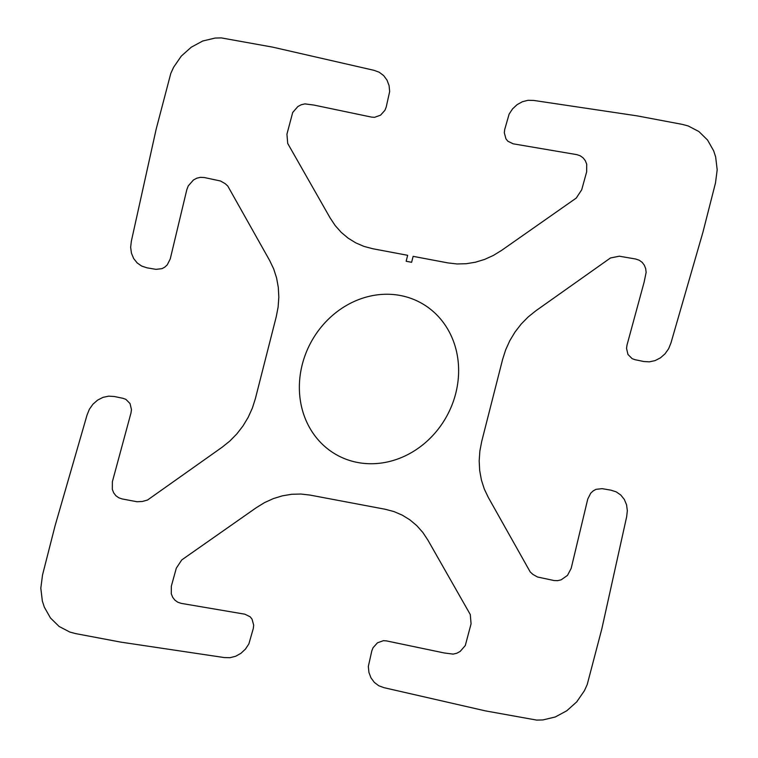 <?xml version="1.0" encoding="UTF-8"?>
<svg xmlns="http://www.w3.org/2000/svg" width="758" height="758" viewBox="0 0 758 758"><rect width="100%" height="100%" fill="white"/><g stroke="black" fill="none" stroke-linecap="round" stroke-linejoin="round"><path stroke-width="1.14" d="M372.784 248.738L407.662 255.313L406.146 261.264L411.613 262.296L413.129 256.346L448.006 262.922L457.065 263.964L466.293 263.718L475.531 262.192L484.627 259.407L493.411 255.418L501.749 250.282L576.251 198.075L581.699 189.813L586.654 171.858L586.711 164.183L585.337 160.743L583.139 157.891L580.268 155.816L576.904 154.651L513.109 143.802L507.822 141.196L505.946 138.837L504.316 132.811L504.695 129.552L509.13 114.079L512.579 108.868L517.089 104.661L522.366 101.733L528.032 100.293L533.717 100.435L637.09 115.86L682.285 124.378L688.169 125.942L698.867 131.522L707.546 140.031L713.666 150.851L715.647 156.906L717.191 169.801L715.476 183.019L702.931 232.213L670.963 342.948L668.632 348.737L665.031 353.834L660.398 357.88L655.054 360.619L649.35 361.85L643.694 361.5L634.92 359.671L632.125 358.638L627.946 354.422L626.525 348.32L627.008 345.061L644.129 282.128L646.129 272.397L645.683 268.607L644.319 265.167L642.13 262.306L639.25 260.231L635.668 259.018L619.314 256.204L610.474 257.966L535.944 310.723L528.212 316.91L521.201 324.045L515.042 332.004L509.831 340.645L505.662 349.836L502.611 359.406L481.747 441.279L479.861 451.067L479.179 460.911L479.7 470.642L481.425 480.089L484.324 489.09L488.341 497.494L530.24 571.987L532.874 574.384L537.498 576.999L553.956 580.514L557.575 580.666L561.195 579.813L567.496 575.369L571.172 568.377L587.753 499.067L590.738 493.155L593.154 490.909L595.968 489.346L602.041 488.654L610.901 490.151L616.216 491.866L620.793 495.031L624.317 499.437L626.553 504.79L627.349 510.712L626.648 516.804L601.824 628.894L587.223 684.521L584.418 690.709L576.734 701.87L566.766 710.786L555.263 716.992L542.927 719.929L536.711 720.1L485.414 710.881L384.031 687.686L378.801 685.772L374.348 682.418L370.984 677.87L368.928 672.422L368.331 666.453L371.827 650.8L373.078 647.702L377.475 642.812L383.377 640.69L386.4 640.88L444.122 652.941L453.113 654.116L456.742 653.263L460.125 651.463L465.289 645.551L471.069 623.825L470.282 614.539L427.882 540.075L422.803 532.419L416.767 525.626L409.86 519.827L402.214 515.118L393.952 511.574L385.216 509.262L309.994 495.078L300.935 494.036L291.707 494.282L282.469 495.808L273.373 498.593L264.589 502.582L256.251 507.718L181.749 559.925L176.301 568.187L171.346 586.142L171.289 593.817L172.663 597.257L174.861 600.109L177.732 602.184L181.096 603.349L244.891 614.198L250.178 616.804L252.054 619.163L253.684 625.189L253.305 628.448L248.87 643.921L245.421 649.132L240.911 653.339L235.634 656.267L229.968 657.707L224.283 657.565L120.91 642.14L75.715 633.622L69.831 632.058L59.133 626.478L50.454 617.969L44.334 607.149L42.353 601.094L40.809 588.199L42.524 574.981L55.069 525.787L87.037 415.052L89.368 409.263L92.969 404.166L97.602 400.12L102.946 397.381L108.65 396.15L114.306 396.5L123.08 398.329L125.875 399.362L130.054 403.578L131.475 409.68L130.992 412.939L112.373 481.718L112.317 489.393L113.681 492.833L115.87 495.694L118.75 497.769L122.104 498.935L136.923 501.73L142.258 501.502L147.526 500.034L222.056 447.277L229.788 441.09L236.799 433.955L242.958 425.996L248.169 417.355L252.338 408.164L255.389 398.594L276.253 316.721L278.139 306.933L278.821 297.089L278.3 287.358L276.575 277.911L273.676 268.91L269.659 260.506L227.76 186.013L225.126 183.616L220.502 181.001L204.272 177.524L200.425 177.334L196.805 178.187L193.423 179.997L188.259 185.909L186.828 189.623L170.247 258.933L167.262 264.845L164.846 267.091L162.032 268.654L155.958 269.346L147.099 267.849L141.784 266.134L137.207 262.969L133.683 258.563L131.447 253.21L130.651 247.288L131.352 241.196L156.176 129.106L170.777 73.479L173.582 67.291L181.266 56.13L191.234 47.214L202.737 41.008L215.073 38.071L221.289 37.9L272.586 47.119L373.969 70.314L379.199 72.228L383.652 75.582L387.016 80.13L389.072 85.578L389.669 91.547L386.173 107.2L384.922 110.298L380.525 115.188L374.623 117.31L371.6 117.12L313.878 105.059L304.887 103.884L301.258 104.737L297.875 106.537L292.711 112.449L286.931 134.175L287.718 143.461L330.118 217.925L335.197 225.581L341.233 232.374L348.14 238.173L355.786 242.882L364.048 246.426L372.784 248.738M455.729 393.468A86.886 77.278 118.9 0 1 322.207 444.084A86.886 77.278 118.9 0 1 359.065 299.448A86.886 77.278 118.9 0 1 455.729 393.468"/></g></svg>

